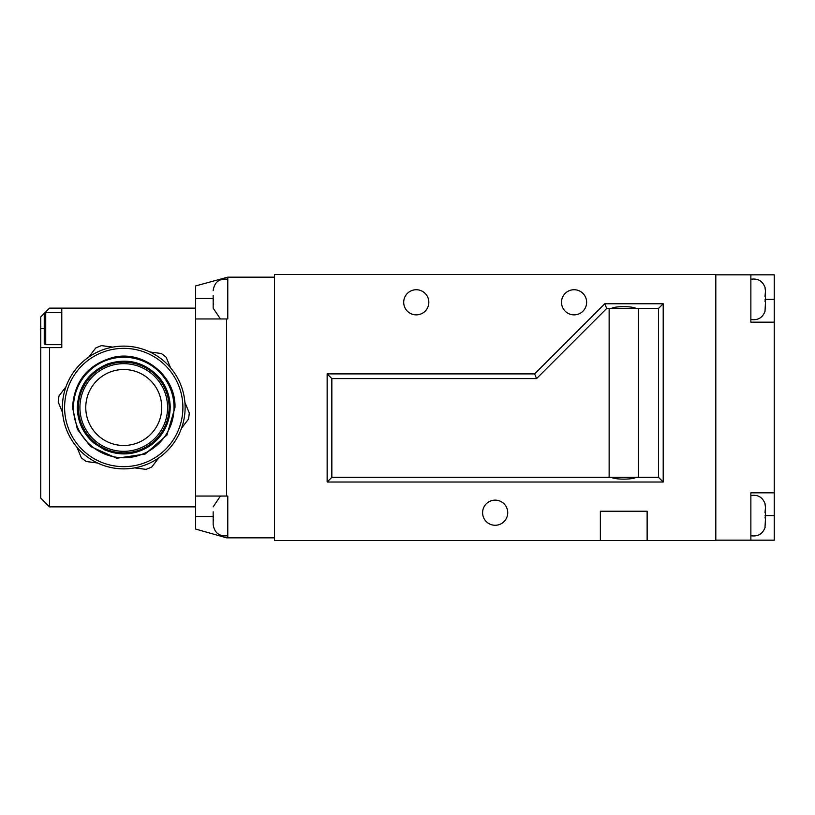 <?xml version="1.0" encoding="UTF-8"?>
<svg xmlns="http://www.w3.org/2000/svg" width="815" height="815" viewBox="0 0 815 815"><rect width="100%" height="100%" fill="white"/><g stroke="black" fill="none" stroke-linecap="round" stroke-linejoin="round"><path stroke-width="1.22" d="M403.7 302.294A12.561 12.561 0 0 1 416.271 289.733A12.561 12.561 0 0 1 428.833 302.294A12.561 12.561 0 0 1 416.271 314.865A12.561 12.561 0 0 1 403.7 302.294M561.504 302.294A12.561 12.561 0 0 1 574.076 289.733A12.561 12.561 0 0 1 586.637 302.294A12.561 12.561 0 0 1 574.076 314.865A12.561 12.561 0 0 1 561.504 302.294M482.602 512.706A12.561 12.561 0 0 1 495.174 500.135A12.561 12.561 0 0 1 507.735 512.706A12.561 12.561 0 0 1 495.174 525.268A12.561 12.561 0 0 1 482.602 512.706M636.016 477.346L611.484 477.346C614.928 479.719 632.572 479.719 636.016 477.346L658.5 477.325L663.206 482.022L663.206 303.761L604.761 303.761L534.62 373.891L327.141 373.891L327.141 482.022L663.206 482.022M658.5 477.325L658.5 308.457L606.706 308.457L604.761 303.761M638.359 477.325L638.359 308.488L636.067 308.488C632.674 306.053 614.826 306.053 611.433 308.457L609.141 308.488L609.141 477.325L611.484 477.346M274.533 274.533L274.533 540.467L715.804 540.467L715.804 274.533L274.533 274.533M647.13 540.467L647.13 511.239L600.37 511.239L600.37 540.467M606.706 308.457L536.565 378.588L331.837 378.588L331.837 477.325L609.141 477.325M331.837 477.325L327.141 482.022M658.5 308.457L663.206 303.761M331.837 378.588L327.141 373.891M536.565 378.588L534.62 373.891M226.611 318.95L226.611 496.05L195.631 496.05L195.631 318.95L227.782 318.95L227.782 277.161L195.631 285.933L195.631 308.141L61.787 308.141L61.787 347.598L49.521 347.598L49.521 506.859L195.631 506.859L195.631 529.067L226.611 537.839L274.533 537.839M227.782 277.161L274.533 277.161M227.782 537.839L227.782 496.05L226.611 496.05M227.782 535.71C219.245 536.667 214.376 532.898 213.163 524.391L213.163 511.81M213.163 515.162L213.499 517.209M213.163 522.14L213.163 517.209M213.54 519.44L213.163 521.488M227.782 523.322L227.782 496.05M765.051 517.983L765.091 516.965M765.01 527.315L765.479 518.544L765.479 523.892M765.01 512.706L765.479 507.358L765.479 518.544M765.479 507.358L765.01 503.935M715.804 274.828L774.25 274.828L774.25 492.831L750.87 492.831L750.87 540.172L715.804 540.172M750.87 274.828L750.87 322.17L774.25 322.17M750.87 540.172L774.25 540.172L774.25 492.831M62.378 407.5A61.37 61.37 0 0 1 123.748 346.13A61.37 61.37 0 0 1 185.117 407.5A61.37 61.37 0 0 1 123.748 468.87A61.37 61.37 0 0 1 62.378 407.5A61.37 61.37 0 0 0 123.748 468.87A61.37 61.37 0 0 0 185.117 407.5M195.631 506.859L195.631 496.05M195.631 318.95L195.631 308.141M44.336 313.327L49.521 308.141L61.787 308.141M49.521 506.859L40.75 498.087L40.75 347.598L49.521 347.598M44.255 313.398L40.75 316.913L40.75 347.598M88.081 432.979A43.837 43.837 0 0 1 98.269 371.834A43.837 43.837 0 0 1 159.424 382.021A43.837 43.837 0 0 1 149.226 443.166A43.837 43.837 0 0 1 88.081 432.979A43.837 43.837 0 0 0 149.226 443.166A43.837 43.837 0 0 0 159.424 382.021M45.722 344.674L44.255 343.828L44.255 313.368L45.722 312.522L45.722 344.674L61.787 344.674M88.754 357.092L95.701 348.036A65.75 65.75 0 0 1 101.488 345.631L112.806 347.119M158.752 457.908L151.804 466.964A65.75 65.75 0 0 1 146.007 469.369L134.699 467.881M184.903 402.396L189.274 412.94A65.75 65.75 0 0 1 188.459 419.155L181.521 428.211M149.909 351.988L161.227 353.476A65.75 65.75 0 0 1 166.199 357.286L170.569 367.83M62.592 412.604L58.222 402.06A65.75 65.75 0 0 1 59.037 395.846L65.984 386.789M97.596 463.012L86.278 461.524A65.75 65.75 0 0 1 81.296 457.714L76.926 447.17M227.782 318.95L227.782 307.072M220.417 318.95L213.163 308.141L213.163 295.56M213.163 298.911L213.499 300.959M213.163 305.89L213.163 300.959M213.54 303.19L213.163 305.238M765.051 301.733L765.091 300.715M765.01 311.065L765.479 302.294L765.479 307.642M765.01 296.456L765.479 291.108L765.479 302.294M765.479 291.108L765.01 287.685M213.163 516.506L195.631 516.506M213.163 298.494L195.631 298.494M765.112 515.63L774.25 515.63M765.112 299.37L774.25 299.37M169.102 407.5A45.355 45.355 0 0 0 123.748 362.145A45.355 45.355 0 0 0 78.403 407.5A45.355 45.355 0 0 0 123.748 452.855A45.355 45.355 0 0 0 169.102 407.5M174.023 407.5A50.275 50.275 0 0 0 123.748 357.225A50.275 50.275 0 0 0 73.482 407.5A50.275 50.275 0 0 0 123.748 457.775A50.275 50.275 0 0 0 174.023 407.5M182.896 407.5A59.149 59.149 0 0 0 123.748 348.351A59.149 59.149 0 0 0 64.599 407.5A59.149 59.149 0 0 0 123.748 466.649A59.149 59.149 0 0 0 182.896 407.5M44.255 328.598L40.75 328.598M154.667 385.424A37.989 37.989 0 0 0 101.671 376.591A37.989 37.989 0 0 0 92.839 429.576A37.989 37.989 0 0 0 145.834 438.409A37.989 37.989 0 0 0 154.667 385.424M220.417 496.05L213.163 506.859M750.87 535.71C757.919 536.81 762.667 534.019 765.112 527.315M750.87 495.54C757.919 494.44 762.667 497.231 765.112 503.935M77.303 407.5C78.372 386.483 88.611 371.915 108.018 363.796C127.833 357.744 144.856 362.247 159.068 377.335C166.362 386.065 170.08 396.121 170.203 407.5C169.785 423.372 163.214 436.045 150.459 445.499C135.952 455.014 120.671 456.461 104.636 449.829L94.143 443.289C83.212 433.865 77.598 421.936 77.303 407.5M72.515 407.5C74.308 381.145 87.918 364.427 113.367 357.337C143.797 349.951 176.04 376.204 174.981 407.5L166.892 435.139L145.202 454.026L116.759 458.254L90.475 446.457L77.394 429.311L72.515 407.5M45.722 312.522L61.787 312.522M227.782 279.29C219.245 278.333 214.376 282.102 213.163 290.609M750.87 319.46C757.919 320.56 762.667 317.769 765.112 311.065M750.87 279.29C757.919 278.19 762.667 280.981 765.112 287.685"/></g></svg>
